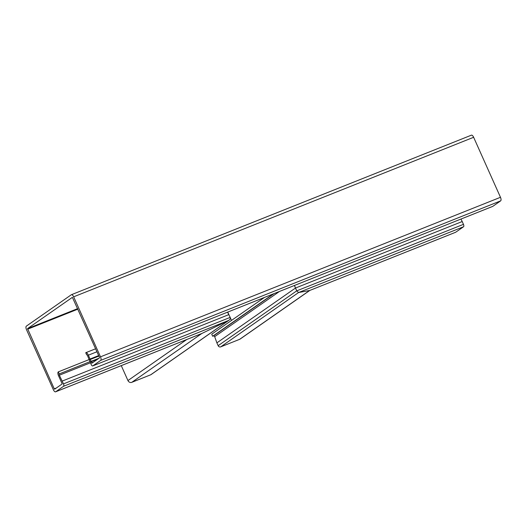 <?xml version="1.0" encoding="UTF-8"?>
<svg xmlns="http://www.w3.org/2000/svg" width="527" height="527" viewBox="0 0 527 527"><rect width="100%" height="100%" fill="white"/><g stroke="black" fill="none" stroke-linecap="round" stroke-linejoin="round"><path stroke-width="0.79" d="M72.37 297.347L27.556 328.611L54.261 388.847L54.63 389.196L62.212 383.913L58.616 375.935A3.3 1.383 68.3 0 1 58.497 375.679A3.3 1.383 68.3 0 1 58.313 371.864L59.235 373.933L89.946 361.68M59.235 373.933A1.034 0.435 -111.7 0 0 59.294 375.119A1.034 0.435 -111.7 0 0 59.334 375.204L63.484 383.887A2.062 0.863 68.3 0 1 63.596 386.265L55.71 391.765A3.096 1.298 68.3 0 1 55.599 391.831A3.096 1.298 68.3 0 1 53.365 389.716L26.521 329.704A3.096 1.298 68.3 0 1 26.35 326.134L71.31 294.764A3.096 1.298 -111.7 0 1 71.422 294.705L471.401 135.169A3.096 1.298 -111.7 0 0 471.29 135.235M86.738 354.77L86.659 354.796A1.034 0.435 68.3 0 1 86.698 354.776A1.034 0.435 68.3 0 1 87.442 355.481A1.034 0.435 68.3 0 1 87.475 355.567L91.217 364.532A2.062 0.863 -111.7 0 0 92.706 365.942A2.062 0.863 -111.7 0 0 92.785 365.903L100.67 360.402A3.096 1.298 -111.7 0 0 100.499 356.832L73.655 296.82A3.096 1.298 -111.7 0 0 71.422 294.705M72.39 297.34L99.438 357.326L99.465 357.919L91.902 363.195L88.352 355.191A3.3 1.383 -111.7 0 0 88.24 354.928A3.3 1.383 -111.7 0 0 85.855 352.668A3.3 1.383 -111.7 0 0 85.736 352.734L86.659 354.796M264.402 297.465L211.742 334.204L212.664 336.266A1.034 0.929 -124.9 0 1 212.697 336.252L213.363 335.989A1.034 0.929 -124.9 0 1 214.68 336.661L216.887 342.866L295.476 288.038L294.455 285.476L296.734 290.851L298.585 292.538L296.734 290.851L295.476 288.038L462.205 221.538L463.464 224.35A2.062 0.863 68.3 0 1 463.576 226.735L455.69 232.236A3.096 1.298 68.3 0 1 455.578 232.295A3.096 1.298 68.3 0 1 455.453 232.328M216.887 342.866L218.145 345.679A2.062 1.864 55.1 0 0 220.721 346.865L239.633 339.322L309.612 290.496L298.585 292.538L309.751 290.456L455.69 232.236M460.98 219.054L462.205 221.538M492.607 206.432A2.062 0.863 -111.7 0 0 492.692 206.406A2.062 0.863 -111.7 0 0 492.765 206.367L500.65 200.866A3.096 1.298 -111.7 0 0 500.479 197.296L473.635 137.284A3.096 1.298 -111.7 0 0 471.401 135.169M91.019 361.753L97.923 358.999M89.919 359.078L98.661 355.587M63.596 386.265L228.586 320.456C230.022 319.619 230.562 318.591 230.213 317.386L227.526 312.168L230.213 317.386C230.562 318.591 230.022 319.619 228.586 320.456L201.788 333.505L229.08 320.172L151.065 374.598A2.062 1.864 -124.9 0 1 150.722 374.783L131.809 382.325A3.096 2.793 -124.9 0 1 127.942 380.553L121.276 365.633M201.05 333.802L201.788 333.505L201.05 333.802M58.313 371.864L89.103 359.585M62.226 381.074L228.955 314.573M239.633 339.322A3.096 2.793 55.1 0 0 240.147 339.045L309.83 290.43M227.756 312.083L228.613 314M230.345 317.86L231.491 320.423M273.46 293.849L212.664 336.266M218.145 345.679L296.734 290.851L463.464 224.35M220.721 346.865L298.585 292.538L463.576 226.735M92.785 365.903L492.765 206.367M100.67 360.402L500.65 200.866M100.499 356.832L500.479 197.296M73.655 296.82L473.635 137.284M27.556 328.611L77.653 308.631M91.514 362.853L93.575 362.029M90.934 361.674L98.292 358.735M90.815 361.496L99.05 358.215M89.972 359.618L98.878 356.068M89.913 359.381L98.773 355.844M88.352 355.191L96.948 351.759M63.484 383.887L230.213 317.386M55.71 391.765L201.788 333.505L131.809 382.325M27.582 329.21L77.884 309.145M54.261 388.847L56.317 388.024M59.334 375.204L90.44 362.793M213.363 335.989L274.152 293.572M150.722 374.783L228.586 320.456M127.942 380.553L186.775 339.507M212.697 336.252L273.487 293.842M214.68 336.661L279.494 291.444M85.855 352.668L95.611 348.782M309.751 290.456L455.578 232.295M92.706 365.942L492.692 206.406M55.599 391.831L201.426 333.663"/></g></svg>

